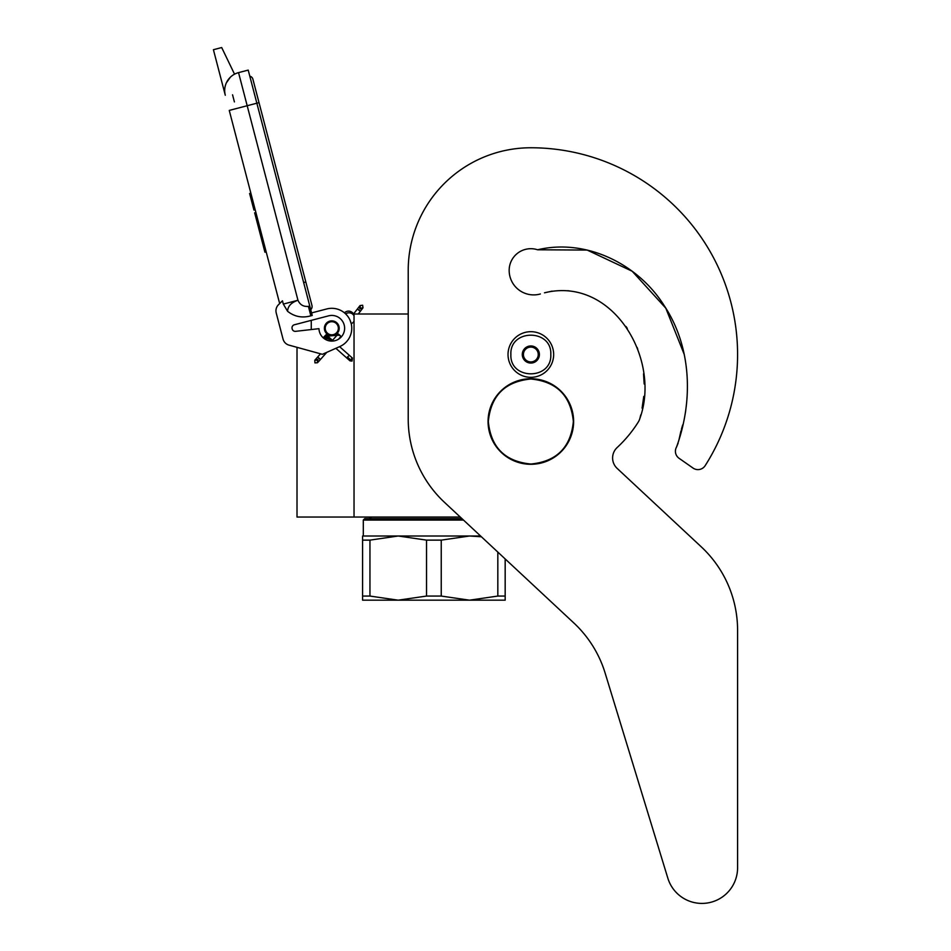 <?xml version="1.0" encoding="UTF-8"?>
<svg xmlns="http://www.w3.org/2000/svg" width="951" height="951" viewBox="0 0 951 951"><rect width="100%" height="100%" fill="white"/><g stroke="black" fill="none" stroke-linecap="round" stroke-linejoin="round"><path stroke-width="1.43" d="M460.248 517.047L354.034 517.047L354.034 314.008L408.217 314.008L408.217 270.381L408.217 418.927A114.072 114.072 0 0 0 444.497 502.354L573.833 622.964A114.072 114.072 0 0 1 605.121 673.035L667.852 878.225A35.651 35.651 0 0 0 737.584 867.799L737.584 630.311A114.072 114.072 0 0 0 701.315 546.884L617.14 468.391A14.253 14.253 0 0 1 617.163 447.517A126.899 126.899 0 0 0 638.24 422.101A14.253 14.253 0 0 0 639.868 418.464L640.76 414.862L639.868 418.464C661.432 359.157 612.622 275.945 544.483 292.813L552.139 291.125L544.483 292.813M297.009 347.329L297.009 517.047L354.034 517.047M331.792 335.537A7.275 7.275 0 0 1 324.529 328.273A7.275 7.275 0 0 1 331.792 320.998A7.275 7.275 0 0 1 339.067 328.273A7.275 7.275 0 0 1 331.792 335.537M352.536 314.008L354.034 314.008M311.262 329.545L311.262 320.368M510.877 354.509C509.641 328.749 552.044 328.749 550.807 354.509C552.044 380.257 509.641 380.257 510.877 354.509M508.024 354.509A22.812 22.812 0 0 1 530.836 331.685A22.812 22.812 0 0 1 553.66 354.509A22.812 22.812 0 0 1 530.836 377.321A22.812 22.812 0 0 1 508.024 354.509A22.812 22.812 0 0 1 530.836 331.685A22.812 22.812 0 0 1 553.66 354.509A22.812 22.812 0 0 1 530.836 377.321A22.812 22.812 0 0 1 508.024 354.509M539.395 354.509A8.559 8.559 0 0 1 530.836 363.056A8.559 8.559 0 0 1 522.289 354.509A8.559 8.559 0 0 1 530.836 345.95A8.559 8.559 0 0 1 539.395 354.509M523.145 355.424L522.61 354.509L523.644 352.702A7.418 7.418 0 0 1 525.689 349.172L526.723 347.377L528.804 347.377A7.418 7.418 0 0 1 532.881 347.377L534.961 347.377L535.995 349.172A7.418 7.418 0 0 1 538.028 352.702L539.074 354.509L538.539 355.436M523.145 353.582L523.644 352.702A7.418 7.418 0 0 0 525.689 359.835L526.188 360.702M526.723 361.63L525.689 359.835A7.418 7.418 0 0 0 528.804 361.63L526.723 361.63M527.793 361.63L528.804 361.63A7.418 7.418 0 0 0 532.881 361.63L533.891 361.63M534.961 361.63L532.881 361.63A7.418 7.418 0 0 0 535.995 359.835L534.961 361.63M535.496 360.714L535.995 359.835A7.418 7.418 0 0 0 538.028 352.702L538.539 353.582M526.188 348.304L525.689 349.172A7.418 7.418 0 0 1 528.804 347.377L527.793 347.377M533.891 347.377L532.881 347.377A7.418 7.418 0 0 1 535.995 349.172L535.496 348.304M314.936 362.89L317.551 362.735L317.396 360.12L314.781 360.274L314.936 362.89M339.507 335.263C337.76 333.623 337.807 333.575 339.638 335.109C341.385 336.749 341.338 336.797 339.507 335.263C337.76 333.623 337.807 333.575 339.638 335.109C341.385 336.749 341.338 336.797 339.507 335.263C337.76 333.623 337.807 333.575 339.638 335.109C341.385 336.749 341.338 336.797 339.507 335.263C337.76 333.623 337.807 333.575 339.638 335.109C341.385 336.749 341.338 336.797 339.507 335.263L325.278 335.751M329.771 337.926L325.67 335.287M328.808 337.058L325.943 334.93M327.798 336.167L326.098 334.716M326.764 335.239L326.11 334.681M328.666 336.927L325.242 335.489M331.935 339.84L324.362 336.476L325.397 335.62M339.638 335.109L324.481 336.345M331.233 339.222L324.089 336.797M331.911 339.828L323.804 337.165M324.006 336.904L332.398 340.256L323.661 337.379M332.636 340.47L323.649 337.415L324.362 336.476M332.648 340.47L323.756 337.236M335.869 348.304L349.956 360.833L352.036 361.083L352.417 358.051L351.775 357.493L351.394 360.524L347.448 357.005L348.47 356.15M354.034 321.129A5.706 5.706 0 0 1 351.228 323.72L350.039 320.154M347.4 315.815L345.641 313.889A5.706 5.706 0 0 1 354.034 315.827M234.54 74.19L221.69 47.55L213.416 49.714L225.292 95.243A18.533 18.533 120.3 0 1 238.546 72.621L248.211 70.101L256.853 103.207L247.189 105.727L297.96 300.254C299.981 304.795 303.464 306.84 308.397 306.377L310.858 315.815L312.237 315.447L256.853 103.207L259.017 102.649L252.895 79.195A4.256 4.256 0 0 0 249.78 76.128A4.256 4.256 0 0 1 252.895 79.195A4.256 4.256 0 0 0 249.78 76.128M236.157 108.616L229.25 110.411L279.665 303.559L278.488 304.712A8.559 8.559 0 0 0 276.23 312.962L283.029 339.043A8.559 8.559 0 0 0 289.045 345.142L322.377 354.307L339.911 346.509A19.959 19.959 0 0 0 350.634 321.676A19.959 19.959 0 0 0 326.752 308.956L311.583 312.915M326.752 308.956L325.931 309.17M292.1 328.606A3.138 3.138 0 0 1 294.334 324.778L328.559 315.851A12.827 12.827 0 0 1 344.417 325.967A12.827 12.827 0 0 1 333.147 341.029A12.827 12.827 0 0 1 318.965 328.666L295.595 331.34A3.138 3.138 0 0 1 292.207 329.01L292.1 328.606M276.23 312.962L283.029 339.043M310.858 315.815C302.24 318.24 294.489 316.742 287.594 311.298L283.315 304.082L282.459 300.801L278.488 304.712M230.285 77.293L226.386 82.82M350.55 321.438L350.764 322.056M283.315 304.082L297.96 300.254C291.268 302.501 287.82 306.174 287.594 311.298M353.51 314.008A5.706 5.706 0 0 0 344.464 312.843A5.706 5.706 0 0 1 353.51 314.008L360.049 305.568L362.652 305.235L362.997 307.827L360.393 308.172L360.049 305.568M255.902 212.501L254.654 212.834L257.305 222.962L258.541 222.629M263.629 242.113L262.381 242.434L257.305 222.962M266.173 251.849L264.925 252.181L262.381 242.434M256.081 213.179L254.832 213.511M250.862 193.196L249.614 193.517L253.941 210.076L255.177 209.743M232.555 94.815L234.41 101.912M303.654 282.566L305.83 281.995L311.952 305.449A4.256 4.256 0 0 1 310.727 309.646A4.256 4.256 0 0 0 311.952 305.449A4.256 4.256 0 0 1 310.727 309.646M337.213 331.97A6.562 6.562 0 0 0 335.501 322.853A6.562 6.562 0 0 0 326.383 324.564A6.562 6.562 0 0 0 328.095 333.682A6.562 6.562 0 0 0 337.213 331.97M337.676 332.291A7.133 7.133 0 0 0 335.822 322.389A7.133 7.133 0 0 0 325.908 324.243A7.133 7.133 0 0 0 327.774 334.158A7.133 7.133 0 0 0 337.676 332.291M337.914 332.458A7.418 7.418 0 0 0 335.976 322.151A7.418 7.418 0 0 0 325.67 324.089A7.418 7.418 0 0 0 327.608 334.383A7.418 7.418 0 0 0 337.914 332.458M505.171 598.88L505.171 596.063L497.825 596.063L497.825 552.079M364.732 518.616L363.306 520.042L363.306 536.007L363.306 520.042L364.732 518.616L461.936 518.616M363.306 520.042L463.458 520.042M398.184 536.007L369.951 540.132L362.593 540.132L362.593 596.063L369.951 596.063L398.184 600.176L362.593 600.176L362.593 536.007L480.588 536.007M398.184 600.176L426.535 596.063L426.535 540.132L398.303 536.007M369.951 596.063L369.951 540.132M426.535 540.132L441.24 540.132L469.532 536.007L481.408 536.768M505.171 600.14L505.171 599.118M505.171 558.938L505.171 600.176L469.532 600.176L441.24 596.063L441.24 540.132M398.303 600.176L469.532 600.176L497.825 596.063M426.535 596.063L441.24 596.063M684.256 354.485L665.831 308.207L632.225 271.261L587.195 250.065L537.588 249.78A21.671 21.671 0 0 0 509.165 270.381A24.524 24.524 0 0 0 540.358 293.978A24.524 24.524 0 0 1 509.165 270.381M684.233 354.378L665.783 308.136L632.177 271.237L587.171 250.065L537.588 249.78C586.22 238.249 638.062 263.95 664.178 305.604C691.71 347.032 693.35 400.989 676.518 447.077L678.111 443.19L676.518 447.077A8.559 8.559 0 0 0 679.062 458.287L693.041 468.07A8.559 8.559 0 0 0 705.155 465.669A206.747 206.747 0 0 0 530.836 147.762A122.62 122.62 0 0 0 408.217 270.381M679.002 439.6L680.987 430.874L679.002 439.6M681.403 429.376L682.663 424.942L681.403 429.376M684.993 415.028L685.707 410.713L684.993 415.028M642.091 408.134L643.779 396.365L642.091 408.134M644.184 383.99L643.518 373.862L644.184 383.99M637.764 349.195L637.111 347.436L637.764 349.195M627.291 328.392L625.996 326.49L627.291 328.392M569.257 290.863L567.64 290.697L569.257 290.863M679.062 458.287L693.041 468.07M617.14 468.391A14.253 14.253 0 0 1 617.163 447.517M737.584 867.799L737.584 630.311M605.121 673.035L667.852 878.225M488.327 421.519C490.847 395.699 505.017 381.529 530.836 379.009C556.656 381.529 570.826 395.699 573.358 421.519C570.826 447.339 556.656 461.508 530.836 464.029C505.017 461.508 490.847 447.339 488.327 421.519M488.065 421.519A42.771 42.771 0 0 1 530.836 378.748A42.771 42.771 0 0 1 573.619 421.519A42.771 42.771 0 0 1 530.836 464.29A42.771 42.771 0 0 1 488.065 421.519A42.771 42.771 0 0 1 530.836 378.748A42.771 42.771 0 0 1 573.619 421.519A42.771 42.771 0 0 0 530.836 378.748A42.771 42.771 0 0 0 488.065 421.519M317.551 362.735L317.955 359.49L315.34 359.644L320.535 353.796M319.096 358.206C320.832 359.847 320.796 359.906 318.954 358.361C317.218 356.72 317.265 356.673 319.096 358.206M346.723 357.956L347.448 357.005M349.314 360.263L351.394 360.524M345.617 313.866A5.706 5.706 0 0 1 347.543 312.962M225.292 95.243A18.533 18.533 120.3 0 1 238.546 72.621L247.189 105.727L229.25 110.411M308.397 306.377L309.776 306.02M358.242 314.008L362.474 308.504L359.882 308.837L359.537 306.246M358.836 310.204C360.774 311.595 360.809 311.548 358.955 310.026C357.017 308.623 356.982 308.683 358.836 310.204M314.781 360.274L315.34 359.644M318.11 362.105L326.799 352.334M338.449 339.245L340.957 336.416M332.505 340.351L338.187 333.956M326.11 334.657L333.254 341.017M339.59 346.651L351.775 357.493M323.649 337.427L326.478 339.947M311.952 305.449L252.895 79.195M362.474 308.504L362.997 307.827M371.556 517.047L369.012 518.616"/></g></svg>
